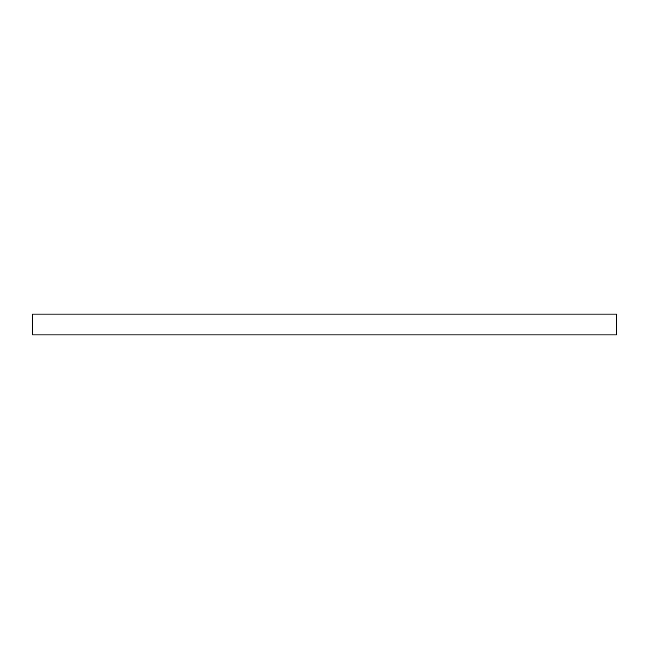 <?xml version="1.0" encoding="UTF-8"?>
<svg xmlns="http://www.w3.org/2000/svg" width="649" height="649" viewBox="0 0 649 649"><rect width="100%" height="100%" fill="white"/><g stroke="black" fill="none" stroke-linecap="round" stroke-linejoin="round"><path stroke-width="0.97" d="M616.55 334.933L32.45 334.933L32.45 314.067L616.55 314.067L616.55 334.933"/></g></svg>
